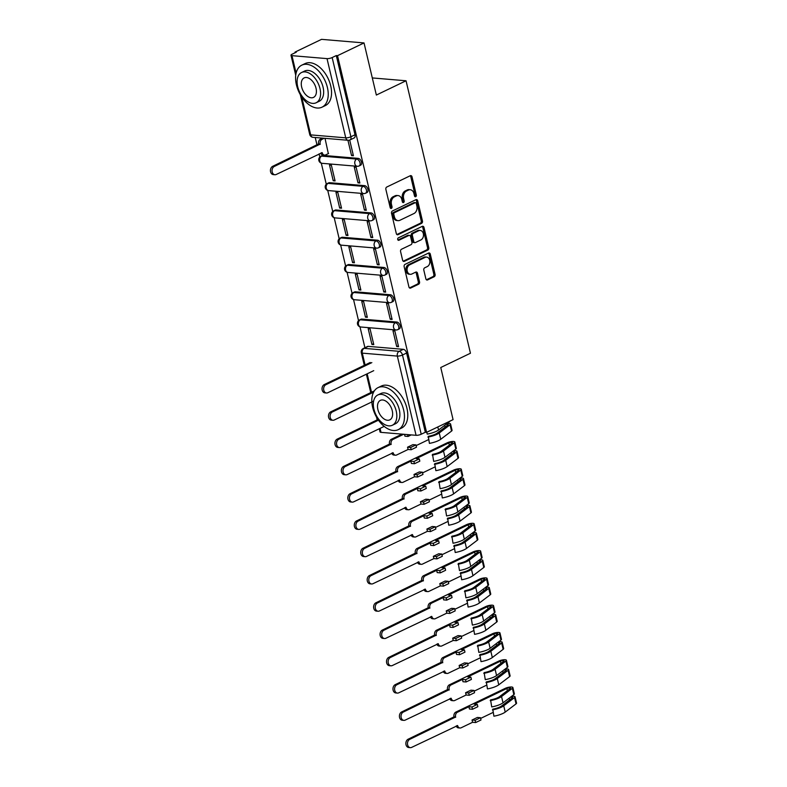 <?xml version="1.0" encoding="UTF-8"?>
<svg xmlns="http://www.w3.org/2000/svg" width="787" height="787" viewBox="0 0 787 787"><rect width="100%" height="100%" fill="white"/><g stroke="black" fill="none" stroke-linecap="round" stroke-linejoin="round"><path stroke-width="1.18" d="M415.693 196.691A1.279 0.954 94.8 0 0 416.323 195.048L412.014 176.809A1.83 1.367 94.8 0 0 410.302 175.717L386.771 187.031A1.83 1.367 94.8 0 0 385.866 189.372L390.185 207.611A1.279 0.954 94.8 0 0 392.015 206.735L391.454 204.374A5.863 4.368 94.8 0 1 394.336 196.868L396.294 195.924A5.863 4.368 94.8 0 1 398.084 195.579A5.863 4.368 94.8 0 1 401.783 199.406L402.334 201.767A1.279 0.954 94.8 0 0 404.164 200.892L403.613 198.531A5.863 4.368 94.8 0 1 406.495 191.025L408.453 190.08A5.863 4.368 94.8 0 1 410.243 189.736A5.863 4.368 94.8 0 1 413.932 193.563L414.493 195.924A1.279 0.954 94.8 0 0 415.693 196.691M414.71 196.406A1.279 0.954 94.8 0 0 415.083 194.94L410.775 176.701A1.83 1.367 94.8 0 0 410.224 175.757M390.391 208.093A1.279 0.954 94.8 0 0 390.775 206.627L390.214 204.266L391.454 204.374M402.55 202.249A1.279 0.954 94.8 0 0 402.924 200.783L402.373 198.422L403.613 198.531M396.855 322.05L361.794 319.089A3.728 2.272 -115.7 0 0 361.007 319.227L359.541 319.935A3.728 2.272 64.3 0 1 360.328 319.797L395.389 322.749A3.728 2.272 64.3 0 1 398.517 325.857A3.728 2.272 64.3 0 1 397.838 329.615L399.294 328.907A3.728 2.272 -115.7 0 0 399.983 325.149A3.728 2.272 -115.7 0 0 396.855 322.05L395.389 322.749A3.728 2.784 -85.2 0 0 393.559 327.53A3.728 2.784 -85.2 0 0 395.9 329.969A3.728 3.728 0 0 0 397.838 329.615M390.411 294.771L355.35 291.81A3.728 2.272 -115.7 0 0 354.563 291.947L353.097 292.646A3.728 2.272 64.3 0 1 353.884 292.518L388.945 295.469A3.728 2.272 64.3 0 1 392.064 298.578A3.728 2.272 64.3 0 1 391.385 302.336L392.851 301.628A3.728 2.272 -115.7 0 0 393.53 297.87A3.728 2.272 -115.7 0 0 390.411 294.771L388.945 295.469A3.728 2.784 -85.2 0 0 387.106 300.25A3.728 2.784 -85.2 0 0 389.457 302.69A3.728 3.728 0 0 0 391.385 302.336M383.958 267.482L348.897 264.53A3.728 2.272 -115.7 0 0 348.11 264.668L346.644 265.367A3.728 2.272 64.3 0 1 347.431 265.229L382.492 268.19A3.728 2.272 64.3 0 1 385.62 271.289A3.728 2.272 64.3 0 1 384.932 275.047L386.397 274.348A3.728 2.272 -115.7 0 0 387.086 270.59A3.728 2.272 -115.7 0 0 383.958 267.482L382.492 268.19A3.728 2.784 -85.2 0 0 380.652 272.971A3.728 2.784 -85.2 0 0 383.003 275.401A3.728 3.728 0 0 0 384.932 275.047M377.504 240.202L342.453 237.251A3.728 2.272 -115.7 0 0 341.666 237.389L340.2 238.087A3.728 2.272 64.3 0 1 340.987 237.949L376.048 240.911A3.728 2.272 64.3 0 1 379.167 244.009A3.728 2.272 64.3 0 1 378.488 247.767L379.954 247.069A3.728 2.272 -115.7 0 0 380.633 243.311A3.728 2.272 -115.7 0 0 377.504 240.202L376.048 240.911A3.728 2.784 -85.2 0 0 374.209 245.682A3.728 2.784 -85.2 0 0 376.56 248.121A3.728 3.728 0 0 0 378.488 247.767M371.061 212.923L336 209.972A3.728 2.272 -115.7 0 0 335.213 210.099L333.747 210.808A3.728 2.272 64.3 0 1 334.534 210.67L369.595 213.631A3.728 2.272 64.3 0 1 372.723 216.73A3.728 2.272 64.3 0 1 372.035 220.488L373.5 219.78A3.728 2.272 -115.7 0 0 374.189 216.031A3.728 2.272 -115.7 0 0 371.061 212.923L369.595 213.631A3.728 2.784 -85.2 0 0 367.755 218.402A3.728 2.784 -85.2 0 0 370.106 220.842A3.728 3.728 0 0 0 372.035 220.488M364.607 185.643L329.556 182.682A3.728 2.272 -115.7 0 0 328.759 182.82L327.294 183.528A3.728 2.272 64.3 0 1 328.09 183.391L363.141 186.342A3.728 2.272 64.3 0 1 366.27 189.451A3.728 2.272 64.3 0 1 365.591 193.209L367.057 192.5A3.728 2.272 -115.7 0 0 367.736 188.742A3.728 2.272 -115.7 0 0 364.607 185.643L363.141 186.342A3.728 2.784 -85.2 0 0 361.312 191.123A3.728 2.784 -85.2 0 0 363.663 193.563A3.728 3.728 0 0 0 365.591 193.209M358.164 158.364L323.103 155.403A3.728 2.272 -115.7 0 0 322.316 155.541L320.85 156.249A3.728 2.272 64.3 0 1 321.637 156.111L356.698 159.063A3.728 2.272 64.3 0 1 359.826 162.171A3.728 2.272 64.3 0 1 359.138 165.929L360.603 165.221A3.728 2.272 -115.7 0 0 361.292 161.463A3.728 2.272 -115.7 0 0 358.164 158.364L356.698 159.063A3.728 2.784 -85.2 0 0 354.858 163.844A3.728 2.784 -85.2 0 0 357.209 166.283A3.728 3.728 0 0 0 359.138 165.929M425.865 278.824A1.83 1.367 94.8 0 0 427.577 279.916L434.178 276.739A1.83 1.367 94.8 0 0 435.083 274.397L430.292 254.142A1.83 1.367 94.8 0 0 428.581 253.05L405.049 264.363A1.83 1.367 94.8 0 0 404.154 266.704L408.935 286.96A1.83 1.367 94.8 0 0 410.647 288.052L418.625 284.215A1.83 1.367 94.8 0 0 419.53 281.874L417.474 273.197A1.83 1.367 94.8 0 0 415.762 272.115L411.808 274.014A4.899 3.65 94.8 0 1 410.312 274.299A4.899 3.65 94.8 0 1 407.076 270.128A4.899 3.65 94.8 0 1 409.643 264.835L425.128 257.388A4.899 3.65 94.8 0 1 426.623 257.093A4.899 3.65 94.8 0 1 429.859 261.274A4.899 3.65 94.8 0 1 427.302 266.567L424.714 267.806A1.83 1.367 94.8 0 0 423.819 270.157L425.865 278.824M327.018 58.622L291.967 55.661A3.728 1.003 -13.3 0 1 290.993 55.247A3.728 1.003 -13.3 0 1 292.144 54.175L296.276 52.188L295.036 52.09L321.539 39.35L364.027 42.931L376.353 95.05L406.043 80.776L470.449 353.235L440.759 367.509L453.076 419.628L426.574 432.358L337.525 55.67L336.295 55.562L332.163 57.549L350.894 136.771A3.728 2.272 64.3 0 1 350.028 139.929L354.16 137.941A3.728 2.272 64.3 0 0 355.016 134.784L350.894 136.771A3.728 1.003 -13.3 0 1 345.749 137.843L327.018 58.622A3.728 1.003 -13.3 0 0 332.163 57.549M364.027 42.931L337.525 55.67M421.557 223.351A1.83 1.367 94.8 0 0 422.462 221.009L417.671 200.754A1.83 1.367 94.8 0 0 415.959 199.662L392.428 210.975A1.83 1.367 94.8 0 0 391.533 213.316L396.314 233.572A1.83 1.367 94.8 0 0 398.035 234.664L421.557 223.351L420.317 223.252A1.83 1.367 94.8 0 0 421.222 220.901L416.431 200.646A1.83 1.367 94.8 0 0 415.88 199.701M423.986 227.443L428.767 247.698A1.83 1.367 94.8 0 1 427.872 250.05L404.341 261.353A1.83 1.367 94.8 0 1 402.629 260.271L400.583 251.594A1.83 1.367 94.8 0 1 401.478 249.253L411.021 244.668A1.83 1.367 94.8 0 0 411.926 242.327L410.568 236.572A1.83 1.367 94.8 0 0 408.847 235.48L398.92 240.261A1.279 0.954 94.8 0 1 398.35 237.851L422.265 226.361A1.83 1.367 94.8 0 1 423.986 227.443L422.747 227.345L427.528 247.6L428.767 247.698M368.247 346.369L364.115 348.356A3.728 2.272 64.3 0 0 363.328 348.493L367.46 346.506A3.728 2.272 64.3 0 1 368.247 346.369L403.308 349.33L399.176 351.317A3.728 2.272 64.3 0 1 402.482 355.016L421.212 434.237A3.728 1.003 166.7 0 1 416.067 435.309L381.006 432.358A3.728 1.003 166.7 0 1 380.042 431.935L379.285 428.748M295.036 52.09L295.184 52.719M315.233 137.509L317.004 145.015M319.099 153.868L319.827 156.967M321.293 163.145L326.28 184.247M327.736 190.424L332.724 211.526M334.19 217.714L339.177 238.805M340.643 244.993L345.631 266.095M347.087 272.272L352.074 293.374M353.54 299.552L358.528 320.653M359.984 326.831L364.922 347.726M426.574 432.358L425.334 432.26L421.212 434.237M328.336 153.622L325.021 138.335M347.933 140.263L351.553 155.58L353.186 154.793M351.553 155.58L353.412 155.737L349.703 140.056M358.006 182.859L359.866 183.017L356.137 167.277L354.278 167.119L358.006 182.859L359.639 182.072M333.226 180.764L335.085 180.921L331.366 165.181L329.507 165.024L333.226 180.764L334.859 179.977M364.45 210.139L366.309 210.296L362.591 194.556L360.731 194.399L364.45 210.139L366.083 209.352M339.679 208.053L341.538 208.201L337.81 192.471L335.951 192.313L339.679 208.053L341.312 207.266M370.903 237.418L372.763 237.576L369.034 221.836L367.185 221.678L370.903 237.418L372.536 236.631M346.123 235.333L347.982 235.49L344.263 219.75L342.404 219.593L346.123 235.333L347.756 234.546M377.347 264.698L379.206 264.855L375.488 249.115L373.628 248.958L377.347 264.698L378.99 263.911M352.576 262.612L354.435 262.769L350.707 247.029L348.857 246.872L352.576 262.612L354.209 261.825M383.8 291.987L385.66 292.134L381.941 276.404L380.082 276.247L383.8 291.987L385.433 291.2M359.02 289.891L360.879 290.049L357.16 274.309L355.301 274.151L359.02 289.891L360.662 289.104M390.244 319.266L392.103 319.424L388.385 303.684L386.525 303.526L390.244 319.266L391.887 318.479M365.473 317.171L367.332 317.328L363.614 301.588L361.754 301.431L365.473 317.171L367.106 316.384M396.697 346.546L398.556 346.703L394.838 330.963L392.979 330.806L396.697 346.546L398.33 345.759M371.917 344.45L373.776 344.608L370.057 328.877L368.198 328.72L371.917 344.45L373.559 343.673M406.043 80.776L372.3 77.933M425.334 432.26L406.613 353.038A3.728 2.272 -115.7 0 0 403.308 349.33M336.295 55.562L355.016 134.784M410.243 189.736L409.004 189.637A5.863 4.368 94.8 0 0 407.213 189.982L408.453 190.08M402.373 198.422A5.863 4.368 94.8 0 1 405.256 190.916L407.213 189.982M398.084 195.579L396.855 195.481A5.863 4.368 94.8 0 0 395.054 195.825L396.294 195.924M390.214 204.266A5.863 4.368 94.8 0 1 393.097 196.76L395.054 195.825M396.874 234.516L420.317 223.252M416.293 203.518A1.279 0.954 94.8 0 0 415.093 202.761L394.435 212.687A1.279 0.954 94.8 0 0 393.805 214.33L394.395 216.819A5.863 4.368 94.8 0 0 398.084 220.645A5.863 4.368 94.8 0 0 399.875 220.301L413.992 213.513A5.863 4.368 94.8 0 0 416.874 206.007L416.293 203.518M415.477 202.682L414.247 202.584A1.279 0.954 94.8 0 0 413.854 202.653L415.093 202.761M398.084 220.645L396.845 220.537A5.863 4.368 94.8 0 1 393.156 216.71L392.565 214.221A1.279 0.954 94.8 0 1 393.195 212.579L413.854 202.653M403.18 261.215L426.633 249.941A1.83 1.367 94.8 0 0 427.528 247.6M409.407 235.372L408.168 235.274A1.83 1.367 94.8 0 0 407.617 235.382L397.966 240.015M420.927 239.907A4.899 3.65 94.8 0 0 423.485 234.615A4.899 3.65 94.8 0 0 420.248 230.434A4.899 3.65 94.8 0 0 418.753 230.729L413.293 233.345A1.83 1.367 94.8 0 0 412.398 235.697L413.755 241.442A1.83 1.367 94.8 0 0 415.467 242.534L420.927 239.907M420.248 230.434L419.009 230.335A4.899 3.65 94.8 0 0 417.513 230.621L418.753 230.729M414.906 242.642L413.667 242.534A1.83 1.367 94.8 0 1 412.516 241.334L411.158 235.588A1.83 1.367 94.8 0 1 412.054 233.247L417.513 230.621M422.747 227.345A1.83 1.367 94.8 0 0 422.186 226.4M426.623 257.093L425.383 256.995A4.899 3.65 94.8 0 0 423.888 257.28L425.128 257.388M410.312 274.299L409.073 274.201A4.899 3.65 94.8 0 1 405.836 270.02A4.899 3.65 94.8 0 1 408.404 264.727L423.888 257.28M409.496 287.904L417.385 284.107A1.83 1.367 94.8 0 0 418.291 281.766L416.234 273.099A1.83 1.367 94.8 0 0 415.684 272.154M426.416 279.769L432.939 276.63A1.83 1.367 94.8 0 0 433.844 274.289L429.053 254.034A1.83 1.367 94.8 0 0 428.502 253.089M324.224 138.266L322.021 139.329A3.728 2.784 94.8 0 0 320.181 144.1L274.299 166.451A4.289 3.197 94.8 0 0 272.056 171.084A4.289 3.197 94.8 0 0 274.889 174.744A4.289 3.197 94.8 0 0 276.198 174.488L322.208 152.668A3.728 2.784 94.8 0 0 324.559 155.108A3.728 2.784 94.8 0 0 325.7 154.891L328.602 153.495M324.559 155.108L322.945 154.97A3.728 2.784 -85.2 0 1 320.762 153.071M274.889 174.744L273.276 174.606A4.289 3.197 -85.2 0 1 270.443 170.946A4.289 3.197 -85.2 0 1 272.686 166.313L318.568 143.972A3.728 2.784 -85.2 0 1 320.407 139.191L322.021 139.329M322.611 138.128L320.407 139.191M318.627 144.228L320.24 144.365M296.424 84.868A23.315 14.225 -115.7 0 0 322.001 107.18A23.315 14.225 -115.7 0 0 327.392 87.475A23.315 14.225 -115.7 0 0 301.805 65.154A23.315 14.225 -115.7 0 0 296.424 84.868M322.001 107.18L325.336 105.586A23.315 14.225 -115.7 0 0 330.717 85.872A23.315 14.225 -115.7 0 0 305.13 63.56L301.805 65.154M301.569 72.512L304.628 71.037A16.783 10.241 64.3 0 1 323.054 87.111A16.783 10.241 64.3 0 1 319.178 101.297L316.118 102.772A16.783 10.241 -115.7 0 0 319.994 88.587A16.783 10.241 -115.7 0 0 301.569 72.512A16.783 10.241 -115.7 0 0 297.693 86.698A16.783 10.241 -115.7 0 0 316.118 102.772M316.03 88.252A10.821 6.601 -115.7 0 0 304.156 77.893A10.821 6.601 -115.7 0 0 301.657 87.032A10.821 6.601 -115.7 0 0 313.531 97.391A10.821 6.601 -115.7 0 0 316.03 88.252M372.654 407.341A23.315 14.225 -115.7 0 0 398.232 429.663A23.315 14.225 -115.7 0 0 403.623 409.958A23.315 14.225 -115.7 0 0 378.035 387.637A23.315 14.225 -115.7 0 0 372.654 407.341M398.232 429.663L401.567 428.059A23.315 14.225 -115.7 0 0 406.948 408.355A23.315 14.225 -115.7 0 0 381.361 386.033L378.035 387.637M377.799 394.985L380.859 393.52A16.783 10.241 64.3 0 1 399.284 409.584A16.783 10.241 64.3 0 1 395.408 423.78L392.349 425.246A16.783 10.241 -115.7 0 0 396.225 411.06A16.783 10.241 -115.7 0 0 377.799 394.985A16.783 10.241 -115.7 0 0 373.923 409.181A16.783 10.241 -115.7 0 0 392.349 425.246M392.26 410.725A10.821 6.601 -115.7 0 0 380.387 400.367A10.821 6.601 -115.7 0 0 377.888 409.515A10.821 6.601 -115.7 0 0 389.762 419.874A10.821 6.601 -115.7 0 0 392.26 410.725M371.838 362.61L325.887 384.695A4.289 3.197 94.8 0 0 323.644 389.339A4.289 3.197 94.8 0 0 326.477 392.998A4.289 3.197 94.8 0 0 327.795 392.743L373.736 370.657M326.477 392.998L324.874 392.861A4.289 3.197 -85.2 0 1 322.04 389.201A4.289 3.197 -85.2 0 1 324.283 384.558L370.224 362.482M373.589 392.152L332.34 411.975A4.289 3.197 94.8 0 0 330.097 416.618A4.289 3.197 94.8 0 0 332.931 420.278A4.289 3.197 94.8 0 0 334.239 420.022L373.618 401.095M332.931 420.278L331.317 420.14A4.289 3.197 -85.2 0 1 328.484 416.48A4.289 3.197 -85.2 0 1 330.727 411.847L374.346 390.873M379.186 419.845L338.784 439.264A4.289 3.197 94.8 0 0 336.551 443.898A4.289 3.197 94.8 0 0 339.384 447.557A4.289 3.197 94.8 0 0 340.692 447.301L384.194 426.397M339.384 447.557L337.771 447.419A4.289 3.197 -85.2 0 1 334.937 443.76A4.289 3.197 -85.2 0 1 337.18 439.126L377.996 419.51M403.672 434.267L392.959 439.421A3.728 2.784 94.8 0 0 391.119 444.193L345.237 466.543A4.289 3.197 94.8 0 0 342.994 471.177A4.289 3.197 94.8 0 0 345.827 474.836A4.289 3.197 94.8 0 0 347.136 474.581L393.146 452.761A3.728 2.784 94.8 0 0 395.497 455.201A3.728 2.784 94.8 0 0 396.638 454.984L408.089 449.475L407.548 447.203L410.647 447.469L411.188 449.741L416.51 447.183L415.969 444.901L412.88 444.645L407.548 447.203M408.089 449.475L411.188 449.741M407.607 434.601L408.04 436.451L404.941 436.185L404.508 434.335M427.931 437.08A11.195 3 -13.3 0 0 439.244 432.988L440.73 439.284A11.195 3 -13.3 0 1 429.417 443.376L428.285 436.342A8.765 2.351 -13.3 0 0 437.139 433.145L447.97 424.931A2.243 0.6 -13.3 0 0 448.216 424.547A2.243 0.6 -13.3 0 0 445.806 424.508M439.244 432.988L450.066 424.773A4.663 1.249 -13.3 0 0 450.577 423.996A4.663 1.249 -13.3 0 0 446.996 423.603M440.73 439.284L451.561 431.069A4.663 1.249 -13.3 0 0 452.063 430.292L450.577 423.996M416.136 445.609L428.531 439.648M426.79 432.26L427.223 434.109A11.195 3 -13.3 0 0 438.536 430.017L449.367 421.802A4.663 1.249 -13.3 0 0 449.879 421.163M395.497 455.201L393.884 455.063A3.728 2.784 -85.2 0 1 391.7 453.164M345.827 474.836L344.214 474.699A4.289 3.197 -85.2 0 1 341.381 471.039A4.289 3.197 -85.2 0 1 343.624 466.406L389.506 444.065A3.728 2.784 -85.2 0 1 391.346 439.284L392.959 439.421M402.059 434.129L391.346 439.284M408.04 436.451L411.247 434.906M415.969 444.901L410.647 447.469M389.575 444.321L391.178 444.458M410.853 461.192L413.952 461.457L414.493 463.73L411.394 463.464L410.853 461.192L399.403 466.701A3.728 2.784 94.8 0 0 397.563 471.482L351.691 493.823A4.289 3.197 94.8 0 0 349.448 498.456A4.289 3.197 94.8 0 0 352.281 502.116A4.289 3.197 94.8 0 0 353.589 501.87L399.589 480.05A3.728 2.784 94.8 0 0 401.941 482.48A3.728 2.784 94.8 0 0 403.082 482.264L414.533 476.755L414.001 474.482L417.09 474.748L417.631 477.02L422.963 474.463L422.422 472.19L419.323 471.925L414.001 474.482M414.533 476.755L417.631 477.02M434.375 464.36A11.195 3 -13.3 0 0 445.688 460.277L447.173 466.573A11.195 3 -13.3 0 1 435.86 470.656L434.729 463.622A8.765 2.351 -13.3 0 0 443.593 460.425L454.424 452.21A2.243 0.6 -13.3 0 0 454.67 451.836A2.243 0.6 -13.3 0 0 452.259 451.787M445.688 460.277L456.519 452.063A4.663 1.249 -13.3 0 0 457.021 451.276A4.663 1.249 -13.3 0 0 453.44 450.882M447.173 466.573L458.004 458.359A4.663 1.249 -13.3 0 0 458.516 457.572L457.021 451.276M422.589 472.889L434.985 466.927M414.493 463.73L419.815 461.172L419.284 458.9L416.185 458.634L448.806 442.953A2.243 0.6 166.7 0 1 451.099 442.333A2.243 0.6 166.7 0 1 452.476 442.56A2.243 0.6 166.7 0 1 452.23 442.943L441.399 451.158A8.765 2.351 166.7 0 1 432.535 454.355L433.676 461.389A11.195 3 -13.3 0 0 444.989 457.296L455.811 449.082A4.663 1.249 -13.3 0 0 456.322 448.305L454.837 442.009A4.663 1.249 -13.3 0 0 451.974 441.517A4.663 1.249 -13.3 0 0 447.203 442.815L397.789 466.563L399.403 466.701M432.181 455.093A11.195 3 -13.3 0 0 443.494 451L454.325 442.786A4.663 1.249 -13.3 0 0 454.837 442.009M401.941 482.48L400.337 482.352A3.728 2.784 -85.2 0 1 398.143 480.454M352.281 502.116L350.668 501.988A4.289 3.197 -85.2 0 1 347.834 498.319A4.289 3.197 -85.2 0 1 350.077 493.685L395.959 471.344A3.728 2.784 -85.2 0 1 397.789 466.563M419.284 458.9L413.952 461.457M422.422 472.19L417.09 474.748M396.018 471.6L397.632 471.738M417.307 488.481L420.406 488.737L420.937 491.009L417.838 490.754L417.307 488.481L405.856 493.98A3.728 2.784 94.8 0 0 404.016 498.761L358.134 521.102A4.289 3.197 94.8 0 0 355.891 525.736A4.289 3.197 94.8 0 0 358.724 529.405A4.289 3.197 94.8 0 0 360.033 529.149L406.043 507.33A3.728 2.784 94.8 0 0 408.394 509.769A3.728 2.784 94.8 0 0 409.535 509.543L420.986 504.044L420.445 501.772L423.544 502.027L424.085 504.3L429.407 501.742L428.876 499.47L425.777 499.204L420.445 501.772M420.986 504.044L424.085 504.3M440.828 491.639A11.195 3 -13.3 0 0 452.141 487.556L453.627 493.852A11.195 3 -13.3 0 1 442.314 497.935L441.182 490.911A8.765 2.351 -13.3 0 0 450.046 487.704L460.867 479.49A2.243 0.6 -13.3 0 0 461.113 479.116A2.243 0.6 -13.3 0 0 458.703 479.067M452.141 487.556L462.963 479.342A4.663 1.249 -13.3 0 0 463.474 478.555A4.663 1.249 -13.3 0 0 459.893 478.171M453.627 493.852L464.458 485.638A4.663 1.249 -13.3 0 0 464.96 484.851L463.474 478.555M429.033 500.168L441.428 494.216M420.937 491.009L426.269 488.452L425.728 486.179L422.629 485.913L455.26 470.233A2.243 0.6 166.7 0 1 457.552 469.613A2.243 0.6 166.7 0 1 458.919 469.849A2.243 0.6 166.7 0 1 458.683 470.223L447.852 478.437A8.765 2.351 166.7 0 1 438.989 481.634L440.12 488.668A11.195 3 -13.3 0 0 451.433 484.585L462.264 476.371A4.663 1.249 -13.3 0 0 462.766 475.584L461.28 469.288A4.663 1.249 -13.3 0 0 458.428 468.806A4.663 1.249 -13.3 0 0 453.646 470.095L404.243 493.843L405.856 493.98M438.634 482.372A11.195 3 -13.3 0 0 449.948 478.289L460.779 470.075A4.663 1.249 -13.3 0 0 461.28 469.288M408.394 509.769L406.781 509.632A3.728 2.784 -85.2 0 1 404.597 507.733M358.724 529.405L357.111 529.267A4.289 3.197 -85.2 0 1 354.288 525.608A4.289 3.197 -85.2 0 1 356.521 520.964L402.403 498.624A3.728 2.784 -85.2 0 1 404.243 493.843M425.728 486.179L420.406 488.737M428.876 499.47L423.544 502.027M402.472 498.889L404.075 499.017M423.75 515.76L426.849 516.016L427.39 518.289L424.291 518.033L423.75 515.76L412.299 521.26A3.728 2.784 94.8 0 0 410.47 526.041L364.588 548.382A4.289 3.197 94.8 0 0 362.345 553.025A4.289 3.197 94.8 0 0 365.178 556.684A4.289 3.197 94.8 0 0 366.486 556.429L412.486 534.609A3.728 2.784 94.8 0 0 414.838 537.049A3.728 2.784 94.8 0 0 415.979 536.823L427.43 531.323L426.898 529.051L429.997 529.307L430.528 531.579L435.86 529.021L435.319 526.749L432.22 526.483L426.898 529.051M427.43 531.323L430.528 531.579M447.272 518.928A11.195 3 -13.3 0 0 458.585 514.836L460.07 521.132A11.195 3 -13.3 0 1 448.757 525.224L447.626 518.19A8.765 2.351 -13.3 0 0 456.49 514.983L467.321 506.769A2.243 0.6 -13.3 0 0 467.567 506.395A2.243 0.6 -13.3 0 0 465.156 506.346M458.585 514.836L469.416 506.621A4.663 1.249 -13.3 0 0 469.918 505.834A4.663 1.249 -13.3 0 0 466.337 505.451M460.07 521.132L470.901 512.917A4.663 1.249 -13.3 0 0 471.413 512.13L469.918 505.834M435.486 527.447L447.882 521.496M427.39 518.289L432.712 515.731L432.181 513.458L429.082 513.193L461.703 497.512A2.243 0.6 166.7 0 1 464.005 496.892A2.243 0.6 166.7 0 1 465.373 497.128A2.243 0.6 166.7 0 1 465.127 497.502L454.296 505.716A8.765 2.351 166.7 0 1 445.442 508.923L446.573 515.947A11.195 3 -13.3 0 0 457.886 511.865L468.718 503.65A4.663 1.249 -13.3 0 0 469.219 502.863L467.734 496.567A4.663 1.249 -13.3 0 0 464.881 496.085A4.663 1.249 -13.3 0 0 460.1 497.384L410.696 521.122L412.299 521.26M445.078 509.661A11.195 3 -13.3 0 0 456.391 505.569L467.222 497.354A4.663 1.249 -13.3 0 0 467.734 496.567M414.838 537.049L413.234 536.911A3.728 2.784 -85.2 0 1 411.05 535.012M365.178 556.684L363.564 556.547A4.289 3.197 -85.2 0 1 360.731 552.887A4.289 3.197 -85.2 0 1 362.974 548.244L408.856 525.903A3.728 2.784 -85.2 0 1 410.696 521.122M432.181 513.458L426.849 516.016M435.319 526.749L429.997 529.307M408.915 526.169L410.529 526.306M430.204 543.04L433.303 543.296L433.834 545.578L430.745 545.312L430.204 543.04L418.753 548.539A3.728 2.784 94.8 0 0 416.913 553.32L371.031 575.661A4.289 3.197 94.8 0 0 368.788 580.304A4.289 3.197 94.8 0 0 371.621 583.964A4.289 3.197 94.8 0 0 372.94 583.708L418.94 561.888A3.728 2.784 94.8 0 0 421.291 564.328A3.728 2.784 94.8 0 0 422.432 564.112L433.883 558.603L433.342 556.33L436.441 556.586L436.982 558.868L442.304 556.301L441.773 554.028L438.674 553.773L433.342 556.33M433.883 558.603L436.982 558.868M453.725 546.208A11.195 3 -13.3 0 0 465.038 542.115L466.524 548.411A11.195 3 -13.3 0 1 455.211 552.504L454.079 545.47A8.765 2.351 -13.3 0 0 462.943 542.263L473.764 534.048A2.243 0.6 -13.3 0 0 474.01 533.675A2.243 0.6 -13.3 0 0 471.6 533.625M465.038 542.115L475.869 533.901A4.663 1.249 -13.3 0 0 476.371 533.114A4.663 1.249 -13.3 0 0 472.79 532.73M466.524 548.411L477.355 540.197A4.663 1.249 -13.3 0 0 477.857 539.41L476.371 533.114M441.93 554.737L454.325 548.775M433.834 545.578L439.166 543.01L438.625 540.738L435.526 540.482L468.157 524.801A2.243 0.6 166.7 0 1 470.449 524.172A2.243 0.6 166.7 0 1 471.816 524.408A2.243 0.6 166.7 0 1 471.58 524.781L460.749 532.996A8.765 2.351 166.7 0 1 451.886 536.203L453.017 543.237A11.195 3 -13.3 0 0 464.33 539.144L475.161 530.93A4.663 1.249 -13.3 0 0 475.673 530.143L474.177 523.847A4.663 1.249 -13.3 0 0 471.324 523.365A4.663 1.249 -13.3 0 0 466.543 524.663L417.14 548.411L418.753 548.539M451.531 536.941A11.195 3 -13.3 0 0 462.845 532.848L473.676 524.634A4.663 1.249 -13.3 0 0 474.177 523.847M421.291 564.328L419.678 564.19A3.728 2.784 -85.2 0 1 417.494 562.292M371.621 583.964L370.018 583.826A4.289 3.197 -85.2 0 1 367.185 580.167A4.289 3.197 -85.2 0 1 369.428 575.533L415.3 553.182A3.728 2.784 -85.2 0 1 417.14 548.411M438.625 540.738L433.303 543.296M441.773 554.028L436.441 556.586M415.369 553.448L416.972 553.586M436.657 570.319L439.746 570.585L440.287 572.857L437.188 572.592L436.657 570.319L425.196 575.828A3.728 2.784 94.8 0 0 423.367 580.599L377.485 602.95A4.289 3.197 94.8 0 0 375.242 607.584A4.289 3.197 94.8 0 0 378.075 611.243A4.289 3.197 94.8 0 0 379.383 610.987L425.393 589.168A3.728 2.784 94.8 0 0 427.735 591.608A3.728 2.784 94.8 0 0 428.876 591.391L440.336 585.882L439.795 583.61L442.894 583.875L443.425 586.148L448.757 583.59L448.216 581.308L445.117 581.052L439.795 583.61M440.336 585.882L443.425 586.148M460.169 573.487A11.195 3 -13.3 0 0 471.482 569.394L472.977 575.691A11.195 3 -13.3 0 1 461.664 579.783L460.523 572.749A8.765 2.351 -13.3 0 0 469.386 569.552L480.218 561.338A2.243 0.6 -13.3 0 0 480.464 560.954A2.243 0.6 -13.3 0 0 478.053 560.915M471.482 569.394L482.313 561.18A4.663 1.249 -13.3 0 0 482.825 560.403A4.663 1.249 -13.3 0 0 479.234 560.01M472.977 575.691L483.798 567.476A4.663 1.249 -13.3 0 0 484.31 566.699L482.825 560.403M448.383 582.016L460.779 576.054M440.287 572.857L445.609 570.29L445.078 568.017L441.979 567.761L474.6 552.081A2.243 0.6 166.7 0 1 476.902 551.451A2.243 0.6 166.7 0 1 478.27 551.687A2.243 0.6 166.7 0 1 478.024 552.061L467.203 560.275A8.765 2.351 166.7 0 1 458.339 563.482L459.47 570.516A11.195 3 -13.3 0 0 470.783 566.424L481.614 558.209A4.663 1.249 -13.3 0 0 482.116 557.422L480.631 551.126A4.663 1.249 -13.3 0 0 477.778 550.644A4.663 1.249 -13.3 0 0 472.997 551.943L423.593 575.691L425.196 575.828M457.985 564.22A11.195 3 -13.3 0 0 469.298 560.128L480.119 551.913A4.663 1.249 -13.3 0 0 480.631 551.126M427.735 591.608L426.131 591.47A3.728 2.784 -85.2 0 1 423.947 589.571M378.075 611.243L376.461 611.106A4.289 3.197 -85.2 0 1 373.628 607.446A4.289 3.197 -85.2 0 1 375.871 602.812L421.753 580.462A3.728 2.784 -85.2 0 1 423.593 575.691M445.078 568.017L439.746 570.585M448.216 581.308L442.894 583.875M421.812 580.727L423.426 580.865M443.101 597.599L446.199 597.864L446.741 600.137L443.642 599.871L443.101 597.599L431.65 603.108A3.728 2.784 94.8 0 0 429.81 607.879L383.928 630.23A4.289 3.197 94.8 0 0 381.685 634.863A4.289 3.197 94.8 0 0 384.518 638.523A4.289 3.197 94.8 0 0 385.837 638.277L431.837 616.457A3.728 2.784 94.8 0 0 434.188 618.887A3.728 2.784 94.8 0 0 435.329 618.671L446.78 613.162L446.239 610.889L449.338 611.155L449.879 613.427L455.201 610.869L454.67 608.597L451.571 608.331L446.239 610.889M446.78 613.162L449.879 613.427M466.622 600.766A11.195 3 -13.3 0 0 477.935 596.674L479.421 602.97A11.195 3 -13.3 0 1 468.108 607.062L466.976 600.028A8.765 2.351 -13.3 0 0 475.84 596.831L486.671 588.617A2.243 0.6 -13.3 0 0 486.907 588.243A2.243 0.6 -13.3 0 0 484.497 588.194M477.935 596.674L488.766 588.469A4.663 1.249 -13.3 0 0 489.268 587.682A4.663 1.249 -13.3 0 0 485.687 587.289M479.421 602.97L490.252 594.765A4.663 1.249 -13.3 0 0 490.754 593.978L489.268 587.682M454.837 609.295L467.232 603.334M446.741 600.137L452.063 597.579L451.522 595.306L448.433 595.041L481.054 579.36A2.243 0.6 166.7 0 1 483.346 578.74A2.243 0.6 166.7 0 1 484.723 578.966A2.243 0.6 166.7 0 1 484.477 579.35L473.646 587.564A8.765 2.351 166.7 0 1 464.783 590.762L465.914 597.795A11.195 3 -13.3 0 0 477.227 593.703L488.058 585.489A4.663 1.249 -13.3 0 0 488.57 584.711L487.074 578.415A4.663 1.249 -13.3 0 0 484.221 577.924A4.663 1.249 -13.3 0 0 479.44 579.222L430.036 602.97L431.65 603.108M464.428 591.499A11.195 3 -13.3 0 0 475.742 587.407L486.573 579.193A4.663 1.249 -13.3 0 0 487.074 578.415M434.188 618.887L432.575 618.749A3.728 2.784 -85.2 0 1 430.391 616.851M384.518 638.523L382.915 638.385A4.289 3.197 -85.2 0 1 380.082 634.725A4.289 3.197 -85.2 0 1 382.325 630.092L428.207 607.751A3.728 2.784 -85.2 0 1 430.036 602.97M451.522 595.306L446.199 597.864M454.67 608.597L449.338 611.155M428.266 608.007L429.879 608.144M449.554 624.878L452.643 625.144L453.184 627.416L450.085 627.16L449.554 624.878L438.093 630.387A3.728 2.784 94.8 0 0 436.264 635.168L390.382 657.509A4.289 3.197 94.8 0 0 388.139 662.142A4.289 3.197 94.8 0 0 390.972 665.802A4.289 3.197 94.8 0 0 392.28 665.556L438.29 643.736A3.728 2.784 94.8 0 0 440.641 646.166A3.728 2.784 94.8 0 0 441.773 645.95L453.233 640.451L452.692 638.168L455.791 638.434L456.322 640.707L461.654 638.149L461.113 635.876L458.014 635.611L452.692 638.168M453.233 640.451L456.322 640.707M473.066 628.046A11.195 3 -13.3 0 0 484.379 623.963L485.874 630.259A11.195 3 -13.3 0 1 474.561 634.342L473.42 627.318A8.765 2.351 -13.3 0 0 482.283 624.111L493.115 615.896A2.243 0.6 -13.3 0 0 493.36 615.523A2.243 0.6 -13.3 0 0 490.95 615.473M484.379 623.963L495.21 615.749A4.663 1.249 -13.3 0 0 495.721 614.962A4.663 1.249 -13.3 0 0 492.141 614.568M485.874 630.259L496.695 622.045A4.663 1.249 -13.3 0 0 497.207 621.258L495.721 614.962M461.28 636.575L473.676 630.623M453.184 627.416L458.516 624.858L457.975 622.586L454.876 622.32L487.507 606.639A2.243 0.6 166.7 0 1 489.799 606.02A2.243 0.6 166.7 0 1 491.167 606.256A2.243 0.6 166.7 0 1 490.921 606.629L480.1 614.844A8.765 2.351 166.7 0 1 471.236 618.041L472.367 625.075A11.195 3 -13.3 0 0 483.68 620.982L494.511 612.778A4.663 1.249 -13.3 0 0 495.013 611.991L493.528 605.695A4.663 1.249 -13.3 0 0 490.675 605.213A4.663 1.249 -13.3 0 0 485.894 606.502L436.49 630.249L438.093 630.387M470.882 618.779A11.195 3 -13.3 0 0 482.195 614.686L493.016 606.482A4.663 1.249 -13.3 0 0 493.528 605.695M440.641 646.166L439.028 646.038A3.728 2.784 -85.2 0 1 436.844 644.14M390.972 665.802L389.358 665.674A4.289 3.197 -85.2 0 1 386.525 662.015A4.289 3.197 -85.2 0 1 388.768 657.371L434.65 635.03A3.728 2.784 -85.2 0 1 436.49 630.249M457.975 622.586L452.643 625.144M461.113 635.876L455.791 638.434M434.709 635.296L436.323 635.424M455.998 652.167L459.096 652.423L459.638 654.695L456.539 654.44L455.998 652.167L444.547 657.666A3.728 2.784 94.8 0 0 442.707 662.447L396.825 684.788A4.289 3.197 94.8 0 0 394.592 689.432A4.289 3.197 94.8 0 0 397.415 693.091A4.289 3.197 94.8 0 0 398.734 692.835L444.734 671.016A3.728 2.784 94.8 0 0 447.085 673.456A3.728 2.784 94.8 0 0 448.226 673.229L459.677 667.73L459.146 665.458L462.235 665.713L462.776 667.986L468.098 665.428L467.567 663.156L464.468 662.89L459.146 665.458M459.677 667.73L462.776 667.986M479.519 655.335A11.195 3 -13.3 0 0 490.832 651.243L492.318 657.538A11.195 3 -13.3 0 1 481.005 661.631L479.873 654.597A8.765 2.351 -13.3 0 0 488.737 651.39L499.568 643.176A2.243 0.6 -13.3 0 0 499.804 642.802A2.243 0.6 -13.3 0 0 497.394 642.753M490.832 651.243L501.663 643.028A4.663 1.249 -13.3 0 0 502.165 642.241A4.663 1.249 -13.3 0 0 498.584 641.858M492.318 657.538L503.149 649.324A4.663 1.249 -13.3 0 0 503.66 648.537L502.165 642.241M467.734 663.854L480.129 657.902M459.638 654.695L464.96 652.138L464.419 649.865L461.33 649.6L493.951 633.919A2.243 0.6 166.7 0 1 496.243 633.299A2.243 0.6 166.7 0 1 497.62 633.535A2.243 0.6 166.7 0 1 497.374 633.909L486.543 642.123A8.765 2.351 166.7 0 1 477.679 645.33L478.821 652.354A11.195 3 -13.3 0 0 490.134 648.272L500.955 640.057A4.663 1.249 -13.3 0 0 501.467 639.27L499.981 632.974A4.663 1.249 -13.3 0 0 497.118 632.492A4.663 1.249 -13.3 0 0 492.337 633.791L442.933 657.529L444.547 657.666M477.325 646.058A11.195 3 -13.3 0 0 488.638 641.976L499.47 633.761A4.663 1.249 -13.3 0 0 499.981 632.974M447.085 673.456L445.472 673.318A3.728 2.784 -85.2 0 1 443.288 671.419M397.415 693.091L395.812 692.953A4.289 3.197 -85.2 0 1 392.979 689.294A4.289 3.197 -85.2 0 1 395.222 684.651L441.104 662.31A3.728 2.784 -85.2 0 1 442.933 657.529M464.419 649.865L459.096 652.423M467.567 663.156L462.235 665.713M441.163 662.575L442.776 662.713M462.451 679.447L465.55 679.702L466.081 681.975L462.982 681.719L462.451 679.447L451 684.946A3.728 2.784 94.8 0 0 449.161 689.727L403.278 712.068A4.289 3.197 94.8 0 0 401.036 716.711A4.289 3.197 94.8 0 0 403.869 720.371A4.289 3.197 94.8 0 0 405.177 720.115L451.187 698.295A3.728 2.784 94.8 0 0 453.538 700.735A3.728 2.784 94.8 0 0 454.679 700.519L466.13 695.01L465.589 692.737L468.688 692.993L469.229 695.275L474.551 692.708L474.01 690.435L470.921 690.179L465.589 692.737M466.13 695.01L469.229 695.275M485.973 682.614A11.195 3 -13.3 0 0 497.286 678.522L498.771 684.818A11.195 3 -13.3 0 1 487.458 688.91L486.327 681.876A8.765 2.351 -13.3 0 0 495.18 678.669L506.011 670.455A2.243 0.6 -13.3 0 0 506.257 670.081A2.243 0.6 -13.3 0 0 503.847 670.032M497.286 678.522L508.107 670.308A4.663 1.249 -13.3 0 0 508.618 669.521A4.663 1.249 -13.3 0 0 505.038 669.137M498.771 684.818L509.602 676.604A4.663 1.249 -13.3 0 0 510.104 675.817L508.618 669.521M474.177 691.143L486.573 685.182M466.081 681.975L471.413 679.417L470.872 677.145L467.773 676.889L500.404 661.198A2.243 0.6 166.7 0 1 502.696 660.578A2.243 0.6 166.7 0 1 504.064 660.814A2.243 0.6 166.7 0 1 503.818 661.188L492.996 669.403A8.765 2.351 166.7 0 1 484.133 672.61L485.264 679.643A11.195 3 -13.3 0 0 496.577 675.551L507.408 667.337A4.663 1.249 -13.3 0 0 507.91 666.55L506.425 660.254A4.663 1.249 -13.3 0 0 503.572 659.772A4.663 1.249 -13.3 0 0 498.791 661.07L449.387 684.818L451 684.946M483.779 673.347A11.195 3 -13.3 0 0 495.092 669.255L505.923 661.041A4.663 1.249 -13.3 0 0 506.425 660.254M453.538 700.735L451.925 700.597A3.728 2.784 -85.2 0 1 449.741 698.699M403.869 720.371L402.255 720.233A4.289 3.197 -85.2 0 1 399.422 716.573A4.289 3.197 -85.2 0 1 401.665 711.94L447.547 689.589A3.728 2.784 -85.2 0 1 449.387 684.818M470.872 677.145L465.55 679.702M474.01 690.435L468.688 692.993M447.606 689.855L449.22 689.992M468.895 706.726L471.993 706.992L472.534 709.264L469.436 708.998L468.895 706.726L457.444 712.235A3.728 2.784 94.8 0 0 455.604 717.006L409.732 739.357A4.289 3.197 94.8 0 0 407.489 743.99A4.289 3.197 94.8 0 0 410.322 747.65A4.289 3.197 94.8 0 0 411.631 747.394L457.631 725.575A3.728 2.784 94.8 0 0 459.982 728.014A3.728 2.784 94.8 0 0 461.123 727.798L472.574 722.289L472.043 720.016L475.132 720.282L475.673 722.555L481.005 719.987L480.464 717.714L477.365 717.459L472.043 720.016M472.574 722.289L475.673 722.555M492.416 709.894A11.195 3 -13.3 0 0 503.729 705.801L505.215 712.097A11.195 3 -13.3 0 1 493.902 716.19L492.77 709.156A8.765 2.351 -13.3 0 0 501.634 705.949L512.465 697.744A2.243 0.6 -13.3 0 0 512.701 697.361A2.243 0.6 -13.3 0 0 510.301 697.321M503.729 705.801L514.56 697.587A4.663 1.249 -13.3 0 0 515.062 696.81A4.663 1.249 -13.3 0 0 511.481 696.416M505.215 712.097L516.046 703.883A4.663 1.249 -13.3 0 0 516.557 703.106L515.062 696.81M480.631 718.423L493.026 712.461M472.534 709.264L477.857 706.696L477.325 704.424L474.227 704.168L506.848 688.487A2.243 0.6 166.7 0 1 509.14 687.858A2.243 0.6 166.7 0 1 510.517 688.094A2.243 0.6 166.7 0 1 510.271 688.468L499.44 696.682A8.765 2.351 166.7 0 1 490.576 699.889L491.718 706.923A11.195 3 -13.3 0 0 503.031 702.83L513.852 694.616A4.663 1.249 -13.3 0 0 514.364 693.829L512.878 687.533A4.663 1.249 -13.3 0 0 510.015 687.051A4.663 1.249 -13.3 0 0 505.244 688.35L455.83 712.097L457.444 712.235M490.222 700.627A11.195 3 -13.3 0 0 501.535 696.534L512.367 688.32A4.663 1.249 -13.3 0 0 512.878 687.533M459.982 728.014L458.378 727.877A3.728 2.784 -85.2 0 1 456.185 725.978M410.322 747.65L408.709 747.512A4.289 3.197 -85.2 0 1 405.876 743.853A4.289 3.197 -85.2 0 1 408.119 739.219L454.001 716.868A3.728 2.784 -85.2 0 1 455.83 712.097M477.325 704.424L471.993 706.992M480.464 717.714L475.132 720.282M454.06 717.134L455.673 717.272M415.083 194.94L416.323 195.048M390.775 206.627L392.015 206.735M402.924 200.783L404.164 200.892M361.794 319.089L360.328 319.797A3.728 2.784 94.8 0 0 358.498 324.578A3.728 2.784 -85.2 0 0 360.849 327.008L395.9 329.969M355.35 291.81L353.884 292.518A3.728 2.784 94.8 0 0 352.045 297.289A3.728 2.784 -85.2 0 0 354.396 299.729L389.457 302.69M348.897 264.53L347.431 265.229A3.728 2.784 94.8 0 0 345.601 270.01A3.728 2.784 -85.2 0 0 347.952 272.45L383.003 275.401M342.453 237.251L340.987 237.949A3.728 2.784 94.8 0 0 339.148 242.73A3.728 2.784 -85.2 0 0 341.499 245.17L376.56 248.121M336 209.972L334.534 210.67A3.728 2.784 94.8 0 0 332.704 215.451A3.728 2.784 -85.2 0 0 335.046 217.891L370.106 220.842M329.556 182.682L328.09 183.391A3.728 2.784 94.8 0 0 326.251 188.172A3.728 2.784 -85.2 0 0 328.602 190.602L363.663 193.563M323.103 155.403L321.637 156.111A3.728 2.784 94.8 0 0 319.797 160.882A3.728 2.784 -85.2 0 0 322.149 163.322L357.209 166.283M363.328 348.493A3.728 3.728 0 0 0 361.312 352.714A3.728 1.003 166.7 0 0 362.286 353.137A3.728 2.784 -85.2 0 1 364.115 348.356L399.176 351.317A3.728 2.784 -85.2 0 0 397.337 356.088L362.286 353.137L365.079 364.952M367.175 373.815L371.523 392.231M380.072 428.374L381.006 432.358M416.067 435.309L397.337 356.088A3.728 1.003 -13.3 0 0 402.482 355.016L406.613 353.038M301.726 96.978L310.688 134.882L345.749 137.843A3.728 2.784 94.8 0 0 348.1 140.283A3.728 3.728 0 0 0 350.028 139.929M291.967 55.661L296.099 73.171M313.039 137.322A3.728 2.784 94.8 0 1 310.688 134.882A3.728 1.003 166.7 0 1 309.724 134.459A3.728 3.728 0 0 0 313.039 137.322L348.1 140.283M405.256 190.916L406.495 191.025M393.097 196.76L394.336 196.868M410.775 176.701L412.014 176.809M396.933 234.575L398.035 234.664M416.431 200.646L417.671 200.754M421.222 220.901L422.462 221.009M393.195 212.579L394.435 212.687M392.565 214.221L393.805 214.33M393.156 216.71L394.395 216.819M426.633 249.941L427.872 250.05M403.249 261.264L404.341 261.353M407.617 235.382L408.847 235.48M398.153 240.192L398.92 240.261M412.054 233.247L413.293 233.345M411.158 235.588L412.398 235.697M412.516 241.334L413.755 241.442M408.404 264.727L409.643 264.835M416.234 273.099L417.474 273.197M418.291 281.766L419.53 281.874M417.385 284.107L418.625 284.215M409.555 287.953L410.647 288.052M429.053 254.034L430.292 254.142M433.844 274.289L435.083 274.397M432.939 276.63L434.178 276.739M426.485 279.818L427.577 279.916M321.686 152.629L322.208 152.668M318.568 143.972L320.181 144.1M272.686 166.313L274.299 166.451M324.283 384.558L325.887 384.695M330.727 411.847L332.34 411.975M337.18 439.126L338.784 439.264M392.624 452.722L393.146 452.761M444.655 425.373L445.068 427.134M450.066 424.773L451.561 431.069M437.818 426.957L438.536 430.017M389.506 444.065L391.119 444.193M343.624 466.406L345.237 466.543M399.078 480.001L399.589 480.05M451.108 452.663L451.522 454.414M456.519 452.063L458.004 458.359M448.806 442.953L449.328 445.147M443.494 451L444.989 457.296M454.325 442.786L455.811 449.082M395.959 471.344L397.563 471.482M350.077 493.685L351.691 493.823M405.521 507.281L406.043 507.33M457.552 479.942L457.965 481.693M462.963 479.342L464.458 485.638M455.26 470.233L455.771 472.426M449.948 478.289L451.433 484.585M460.779 470.075L462.264 476.371M402.403 498.624L404.016 498.761M356.521 520.964L358.134 521.102M411.975 534.57L412.486 534.609M464.005 507.222L464.419 508.973M469.416 506.621L470.901 512.917M461.703 497.512L462.225 499.706M456.391 505.569L457.886 511.865M467.222 497.354L468.718 503.65M408.856 525.903L410.47 526.041M362.974 548.244L364.588 548.382M418.418 561.849L418.94 561.888M470.449 534.501L470.862 536.252M475.869 533.901L477.355 540.197M468.157 524.801L468.678 526.985M462.845 532.848L464.33 539.144M473.676 524.634L475.161 530.93M415.3 553.182L416.913 553.32M369.428 575.533L371.031 575.661M424.872 589.129L425.393 589.168M476.902 561.78L477.315 563.541M482.313 561.18L483.798 567.476M474.6 552.081L475.122 554.264M469.298 560.128L470.783 566.424M480.119 551.913L481.614 558.209M421.753 580.462L423.367 580.599M375.871 602.812L377.485 602.95M431.325 616.408L431.837 616.457M483.346 589.069L483.759 590.821M488.766 588.469L490.252 594.765M481.054 579.36L481.575 581.554M475.742 587.407L477.227 593.703M486.573 579.193L488.058 585.489M428.207 607.751L429.81 607.879M382.325 630.092L383.928 630.23M437.769 643.687L438.29 643.736M489.799 616.349L490.212 618.1M495.21 615.749L496.695 622.045M487.507 606.639L488.019 608.833M482.195 614.686L483.68 620.982M493.016 606.482L494.511 612.778M434.65 635.03L436.264 635.168M388.768 657.371L390.382 657.509M444.222 670.967L444.734 671.016M496.243 643.628L496.656 645.379M501.663 643.028L503.149 649.324M493.951 633.919L494.472 636.112M488.638 641.976L490.134 648.272M499.47 633.761L500.955 640.057M441.104 662.31L442.707 662.447M395.222 684.651L396.825 684.788M450.666 698.256L451.187 698.295M502.696 670.908L503.109 672.659M508.107 670.308L509.602 676.604M500.404 661.198L500.916 663.392M495.092 669.255L496.577 675.551M505.923 661.041L507.408 667.337M447.547 689.589L449.161 689.727M401.665 711.94L403.278 712.068M457.119 725.535L457.631 725.575M509.14 698.187L509.563 699.938M514.56 697.587L516.046 703.883M506.848 688.487L507.369 690.671M501.535 696.534L503.031 702.83M512.367 688.32L513.852 694.616M454.001 716.868L455.604 717.006M408.119 739.219L409.732 739.357M320.85 156.249A3.728 3.728 0 0 0 322.149 163.322M327.294 183.528A3.728 3.728 0 0 0 328.602 190.602M333.747 210.808A3.728 3.728 0 0 0 335.046 217.891M340.2 238.087A3.728 3.728 0 0 0 341.499 245.17M346.644 265.367A3.728 3.728 0 0 0 347.952 272.45M353.097 292.646A3.728 3.728 0 0 0 354.396 299.729M359.541 319.935A3.728 3.728 0 0 0 360.849 327.008M361.312 352.714L364.292 365.325M366.388 374.189L370.746 392.605M376.56 417.189L377.199 419.894M290.993 55.247L295.735 75.296M300.329 94.706L309.724 134.459"/></g></svg>
